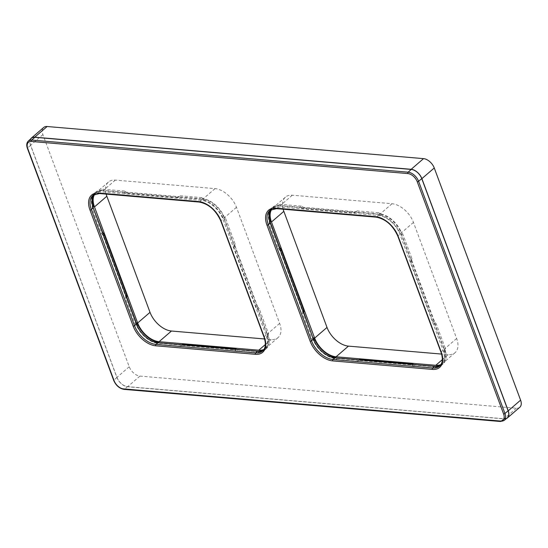 <?xml version="1.0" encoding="UTF-8"?>
<svg xmlns="http://www.w3.org/2000/svg" width="548" height="548" viewBox="0 0 548 548"><rect width="100%" height="100%" fill="white"/><g stroke="black" fill="none" stroke-linecap="round" stroke-linejoin="round"><path stroke-width="0.41" stroke-dasharray="2.74 2.06" d="M519.799 407.267A10.227 6.165 49.2 0 1 516.36 408.226L139.946 376.099A10.227 6.165 49.2 0 1 129.232 366.756L42.888 134.582A10.227 6.165 49.2 0 1 43.682 127.472M506.427 418.549A10.227 6.165 49.2 0 1 503.996 418.891L127.581 386.765A10.227 6.165 49.2 0 1 116.868 377.421L30.517 145.241A10.227 6.165 49.2 0 1 30.551 139.034M507.27 417.857A10.069 6.069 49.2 0 1 503.941 418.754L127.533 386.628A10.069 6.069 49.2 0 1 116.984 377.428L30.64 145.254A10.069 6.069 49.2 0 1 31.359 138.308M94.064 194.533A20.461 12.323 49.2 0 1 94.968 193.65A20.461 12.323 49.2 0 1 101.729 191.834L201.438 200.342A20.461 12.323 49.2 0 1 222.872 219.029L266.047 335.123A20.461 12.323 49.2 0 1 264.568 349.234A20.461 12.323 49.2 0 1 263.567 349.994M123.074 192.108L101.633 190.279L100.811 190.923A3.411 2.055 49.2 0 1 99.955 191.211A21.139 12.734 -130.8 0 0 94.331 193.293A21.139 12.734 -130.8 0 0 92.139 206.082A3.411 2.055 49.2 0 1 92.249 207.213L92.091 208.432L101.373 233.393L102.318 234.523A3.411 2.055 49.2 0 1 103.188 236.003L125.478 295.941A3.411 2.055 49.2 0 1 125.684 297.359L125.554 298.4L134.835 323.361L135.945 324.69A3.411 2.055 49.2 0 1 136.692 325.875A21.139 12.734 -130.8 0 0 156.447 343.096A3.411 2.055 49.2 0 1 157.571 343.555L158.947 344.384L180.381 346.22L181.08 345.672A3.411 2.055 49.2 0 1 182.183 345.384L233.667 349.782A3.411 2.055 49.2 0 1 235.058 350.275L236.222 350.98L257.663 352.809L258.485 352.165A3.411 2.055 49.2 0 1 259.334 351.878A21.139 12.734 -130.8 0 0 264.828 349.912A21.139 12.734 -130.8 0 0 267.15 337.006A3.411 2.055 49.2 0 1 267.04 335.883L267.198 334.657L257.916 309.695L256.978 308.565A3.411 2.055 49.2 0 1 256.101 307.086L233.811 247.148A3.411 2.055 49.2 0 1 233.606 245.73L233.743 244.689L224.461 219.727L223.351 218.399A3.411 2.055 49.2 0 1 222.598 217.22A21.139 12.734 -130.8 0 0 202.849 199.993A3.411 2.055 49.2 0 1 201.719 199.534L200.349 198.705L178.908 196.876L178.21 197.424A3.411 2.055 49.2 0 1 177.107 197.705L125.629 193.307A3.411 2.055 49.2 0 1 124.238 192.814L123.074 192.108L124.3 191.026L125.471 191.738L124.238 192.814M223.351 218.399L224.598 217.323L225.708 218.666L224.461 219.727M225.708 218.666L234.989 243.627L233.743 244.689M224.598 217.323A3.391 2.041 49.2 0 1 223.851 216.152A21.16 12.748 49.2 0 0 204.082 198.91A3.391 2.041 49.2 0 1 202.959 198.458L201.719 199.534M178.21 197.424L178.908 196.876M180.141 195.794L201.582 197.623L200.349 198.705M179.436 196.342A3.391 2.041 49.2 0 1 178.34 196.622L177.107 197.705M125.629 193.307L126.855 192.232L178.34 196.622M126.855 192.232A3.391 2.041 49.2 0 1 125.471 191.738M100.811 190.923L101.633 190.279M102.86 189.197L124.3 191.026M102.038 189.841A3.391 2.041 49.2 0 1 101.188 190.129A21.16 12.748 49.2 0 0 95.558 192.211A21.16 12.748 49.2 0 0 93.27 195.636M93.318 207.363L92.091 208.432M102.599 232.325L101.373 233.393M126.773 297.331L125.554 298.4M136.055 322.293L134.835 323.361M182.073 344.815L180.381 346.22M181.628 345.165L160.187 343.336L158.947 344.384M258.485 352.165L257.663 352.809M258.903 351.761L237.462 349.932L236.222 350.98M256.978 308.565L258.218 307.497L259.17 308.634L268.452 333.595L268.294 334.821A3.391 2.041 49.2 0 0 268.397 335.945A21.16 12.748 49.2 0 1 266.081 348.857A21.16 12.748 49.2 0 1 262.355 350.617M268.452 333.595L267.198 334.657M259.17 308.634L257.916 309.695M237.462 349.932L236.715 349.48M160.187 343.336L159.441 342.884M258.218 307.497A3.391 2.041 49.2 0 1 257.355 306.024L256.101 307.086M201.582 197.623L202.959 198.458M234.996 243.627L234.859 244.668L233.606 245.73M233.811 247.148L235.065 246.086A3.391 2.041 49.2 0 1 234.859 244.668M235.065 246.086L257.355 306.024M440.551 365.098A20.461 12.323 49.2 0 0 441.558 364.338A20.461 12.323 49.2 0 0 443.031 350.227L399.862 234.133A20.461 12.323 49.2 0 0 378.428 215.446L278.713 206.939A20.461 12.323 49.2 0 0 271.959 208.754L270.054 210.322A20.516 12.357 -130.8 0 1 276.836 208.5L278.713 206.939M271.055 209.637A20.461 12.323 49.2 0 1 271.959 208.754M379.839 215.097A3.411 2.055 49.2 0 1 378.709 214.638L377.339 213.809L355.899 211.98L355.2 212.528A3.411 2.055 49.2 0 1 354.097 212.809L302.619 208.411A3.411 2.055 49.2 0 1 301.222 207.918L300.057 207.213L278.624 205.384L277.795 206.027A3.411 2.055 49.2 0 1 276.946 206.315A21.139 12.734 -130.8 0 0 271.322 208.398A21.139 12.734 -130.8 0 0 269.13 221.186A3.411 2.055 49.2 0 1 269.239 222.317L269.082 223.536L278.363 248.497L279.302 249.628A3.411 2.055 49.2 0 1 280.179 251.107L302.469 311.045A3.411 2.055 49.2 0 1 302.674 312.463L302.537 313.504L311.819 338.465L312.929 339.794A3.411 2.055 49.2 0 1 313.682 340.979A21.139 12.734 -130.8 0 0 333.431 358.2A3.411 2.055 49.2 0 1 334.561 358.659L335.931 359.488L357.371 361.324L358.07 360.776A3.411 2.055 49.2 0 1 359.173 360.488L410.651 364.886A3.411 2.055 49.2 0 1 412.041 365.379L413.213 366.085L434.646 367.914L435.468 367.27A3.411 2.055 49.2 0 1 436.324 366.982A21.139 12.734 -130.8 0 0 441.818 365.016A21.139 12.734 -130.8 0 0 444.14 352.111A3.411 2.055 49.2 0 1 444.031 350.987L444.188 349.761L434.906 324.8L433.961 323.669A3.411 2.055 49.2 0 1 433.091 322.19L410.801 262.252A3.411 2.055 49.2 0 1 410.596 260.834L410.733 259.793L401.444 234.832L400.341 233.503A3.411 2.055 49.2 0 1 399.588 232.325A21.139 12.734 -130.8 0 0 379.839 215.097L381.065 214.015A3.391 2.041 49.2 0 1 379.949 213.562L378.565 212.727L377.339 213.809M303.763 312.435L302.537 313.504M313.045 337.397L311.819 338.465M336.424 357.988L337.178 358.44L335.931 359.488M337.178 358.44L358.611 360.269L357.371 361.324M270.301 222.467L269.082 223.536M279.583 247.429L278.363 248.497M381.065 214.015A21.16 12.748 49.2 0 1 400.841 231.256L399.588 232.325M444.14 352.111L445.387 351.049A3.391 2.041 49.2 0 1 445.284 349.925L445.442 348.699L436.16 323.738L435.208 322.601A3.391 2.041 49.2 0 1 434.338 321.128L412.048 261.191A3.391 2.041 49.2 0 1 411.843 259.773L411.98 258.731L402.698 233.77L401.581 232.427A3.391 2.041 49.2 0 1 400.841 231.256M378.565 212.727L357.125 210.898L355.899 211.98M357.125 210.898L356.426 211.446A3.391 2.041 49.2 0 1 355.33 211.727L303.845 207.336A3.391 2.041 49.2 0 1 302.462 206.843L301.29 206.13L300.057 207.213M301.29 206.13L279.85 204.301L278.624 205.384M279.85 204.301L279.021 204.945A3.391 2.041 49.2 0 1 278.179 205.233L276.946 206.315M270.26 210.74A21.16 12.748 49.2 0 1 272.548 207.315A21.16 12.748 49.2 0 1 278.179 205.233M402.698 233.77L401.444 234.832M411.98 258.731L410.733 259.793M436.16 323.738L434.906 324.8M445.442 348.699L444.188 349.761M445.387 351.049A21.16 12.748 49.2 0 1 443.065 363.961A21.16 12.748 49.2 0 1 439.345 365.721M413.706 364.584L414.452 365.036L435.893 366.865L436.523 366.372M435.893 366.865L434.646 367.914M414.452 365.036L413.213 366.085M358.618 360.269L358.07 360.776M106.168 194.108A20.461 12.323 49.2 0 1 108.442 182.025A20.461 12.323 49.2 0 1 115.333 180.1L215.042 188.615A20.461 12.323 49.2 0 1 236.476 207.302L279.644 323.389A20.461 12.323 49.2 0 1 278.048 337.609A20.461 12.323 49.2 0 1 271.164 339.527L264.616 338.972M283.152 209.213A20.461 12.323 49.2 0 1 285.433 197.129A20.461 12.323 49.2 0 1 292.317 195.204L392.032 203.719A20.461 12.323 49.2 0 1 413.466 222.406L456.635 338.493A20.461 12.323 49.2 0 1 455.039 352.713A20.461 12.323 49.2 0 1 448.154 354.631L441.606 354.077M271.733 209.295A20.461 12.323 49.2 0 1 273.068 207.788A20.461 12.323 49.2 0 1 279.953 205.87L379.661 214.378A20.461 12.323 49.2 0 1 401.095 233.071L444.27 349.158A20.461 12.323 49.2 0 1 442.674 363.379A20.461 12.323 49.2 0 1 440.989 364.475M94.749 194.191A20.461 12.323 49.2 0 1 96.078 192.684A20.461 12.323 49.2 0 1 102.962 190.766L202.678 199.273A20.461 12.323 49.2 0 1 224.111 217.967L267.28 334.054A20.461 12.323 49.2 0 1 265.684 348.275A20.461 12.323 49.2 0 1 263.999 349.371M42.888 134.582L30.517 145.241M129.232 366.756L116.868 377.421M516.36 408.226L503.996 418.891M139.946 376.099L127.581 386.765M264.568 349.234L262.739 350.878A20.516 12.357 -130.8 0 0 264.218 336.732A1.021 0.432 -20.4 0 0 264.02 337.143M220.844 221.056A1.021 0.432 159.6 0 1 221.043 220.645A20.516 12.357 -130.8 0 0 199.554 201.904A1.021 0.692 -85.1 0 1 199.157 202.048M266.047 335.123L264.218 336.732L221.043 220.645L222.872 219.029M99.448 193.533A1.021 0.692 94.9 0 0 99.846 193.396A20.516 12.357 -130.8 0 0 93.064 195.218L94.968 193.65M201.438 200.342L199.554 201.904L99.846 193.396L101.729 191.834M222.598 217.22L223.851 216.152M204.082 198.91L202.849 199.993M99.955 191.211L101.188 190.129M92.537 205.74L92.139 206.082M92.818 206.712L92.249 207.213M102.318 234.523L102.928 233.996M103.551 235.688L103.188 236.003M125.478 295.941L125.841 295.619M126.293 296.831L125.684 297.359M135.945 324.69L136.486 324.224M136.692 325.875L137.034 325.574M156.975 342.644L156.447 343.096M158.461 342.801L157.571 343.555M181.08 345.672L182.094 344.815M182.785 344.877L182.183 345.384M233.667 349.782L234.27 349.268M236.058 349.425L235.058 350.275M259.334 351.878L260.129 351.206M268.397 335.945L267.15 337.006M268.294 334.821L267.04 335.883M441.558 364.338L439.729 365.982A20.516 12.357 -130.8 0 0 441.209 351.837A1.021 0.432 -20.4 0 0 441.01 352.248M397.834 236.161A1.021 0.432 159.6 0 1 398.033 235.75A20.516 12.357 -130.8 0 0 376.545 217.008A1.021 0.692 -85.1 0 1 376.147 217.152M443.031 350.227L441.209 351.837L398.033 235.75L399.862 234.133M276.432 208.637A1.021 0.692 94.9 0 0 276.836 208.5L376.545 217.008L378.428 215.446M312.929 339.794L313.47 339.328M314.025 340.678L313.682 340.979M333.431 358.2L333.965 357.748M335.445 357.906L334.561 358.659M279.302 249.628L279.912 249.1M280.542 250.792L280.179 251.107M302.469 311.045L302.832 310.723M303.284 311.935L302.674 312.463M379.949 213.562L378.709 214.638M400.341 233.503L401.581 232.427M355.2 212.528L356.426 211.446M355.33 211.727L354.097 212.809M302.619 208.411L303.845 207.336M302.462 206.843L301.222 207.918M277.795 206.027L279.021 204.945M269.13 221.186L269.527 220.844M269.808 221.817L269.239 222.317M411.843 259.773L410.596 260.834M410.801 262.252L412.048 261.191M434.338 321.128L433.091 322.19M433.961 323.669L435.208 322.601M445.284 349.925L444.031 350.987M437.119 366.311L436.324 366.982M435.468 367.27L436.537 366.372M413.041 364.523L412.041 365.379M410.651 364.886L411.253 364.372M359.776 359.981L359.173 360.488M27.4 148.344A1.021 0.432 159.6 0 1 27.599 147.933A9.98 6.014 49.2 0 1 28.318 141.048M123.999 389.368A1.021 0.692 94.9 0 0 124.403 389.224A9.98 6.014 49.2 0 1 113.95 380.113L27.599 147.933L30.64 145.254M116.984 377.428L113.95 380.113A1.021 0.432 -20.4 0 0 113.744 380.524M504.112 420.467A9.98 6.014 49.2 0 1 500.81 421.35A1.021 0.692 -85.1 0 1 500.413 421.487M503.941 418.754L500.81 421.35L124.403 389.224L127.533 386.628M413.466 222.406L401.095 233.071M456.635 338.493L444.27 349.158M392.032 203.719L379.661 214.378M292.317 195.204L279.953 205.87M448.154 354.631L442.346 359.646M271.164 339.527L265.355 344.541M279.644 323.389L267.28 334.054M236.476 207.302L224.111 217.967M215.042 188.615L202.678 199.273M115.333 180.1L102.962 190.766M94.331 193.293L95.558 192.211M264.828 349.912L266.081 348.857M271.322 208.398L272.548 207.315M441.818 365.016L443.065 363.961M285.433 197.129L273.068 207.788M455.039 352.713L442.674 363.379M278.048 337.609L265.684 348.275M108.442 182.025L96.078 192.684"/><path stroke-width="0.82" d="M30.551 139.034A10.227 6.165 49.2 0 1 31.318 138.13A10.227 6.165 49.2 0 1 34.757 137.171L411.171 169.298A10.227 6.165 49.2 0 1 421.885 178.641L508.236 410.822A10.227 6.165 49.2 0 1 507.434 417.925A10.227 6.165 49.2 0 1 506.427 418.549M31.318 138.13L43.682 127.472A10.227 6.165 49.2 0 1 47.128 126.513L423.536 158.632A10.227 6.165 49.2 0 1 434.256 167.976L520.6 400.156A10.227 6.165 49.2 0 1 519.799 407.267L507.434 417.925M34.812 137.308L31.736 140.062A9.98 6.014 49.2 0 0 28.318 141.048L31.359 138.308A10.069 6.069 49.2 0 1 34.812 137.308L411.219 169.435A10.069 6.069 49.2 0 1 421.768 178.634L418.604 181.299L504.948 413.48A9.98 6.014 49.2 0 1 504.112 420.467L507.27 417.857A10.069 6.069 49.2 0 0 508.119 410.808L421.768 178.634M263.567 349.994A20.461 12.323 49.2 0 1 257.567 351.254L157.851 342.747A20.461 12.323 49.2 0 1 136.418 324.06L93.249 207.973A20.461 12.323 49.2 0 1 94.064 194.533M93.311 207.363L93.475 206.137A3.391 2.041 49.2 0 0 93.366 205.014A21.16 12.748 49.2 0 1 93.27 195.636M102.928 233.996L103.545 233.462L102.599 232.325L93.098 207.555M103.545 233.462A3.391 2.041 49.2 0 1 104.415 234.934L103.551 235.688M125.841 295.619L126.704 294.872L104.415 234.934M126.704 294.872A3.391 2.041 49.2 0 1 126.91 296.29L126.293 296.831M136.486 324.224L137.171 323.635L136.055 322.293L126.773 297.331L126.91 296.29M137.171 323.635A3.391 2.041 49.2 0 1 137.918 324.806A21.16 12.748 49.2 0 0 157.687 342.048A3.391 2.041 49.2 0 1 158.81 342.5L158.461 342.801M182.333 344.617A3.391 2.041 49.2 0 1 183.429 344.336L182.785 344.877M234.27 349.268L234.907 348.727L183.429 344.336M234.907 348.727A3.391 2.041 49.2 0 1 236.291 349.22L236.058 349.425M259.731 351.117L259.731 351.117A3.391 2.041 49.2 0 1 260.574 350.83A21.16 12.748 49.2 0 0 262.355 350.617M236.715 349.48L236.291 349.22M159.441 342.884L158.81 342.5M440.551 365.098A20.461 12.323 49.2 0 1 434.55 366.359L334.842 357.851A20.461 12.323 49.2 0 1 313.408 339.164L270.233 223.077A20.461 12.323 49.2 0 1 271.055 209.637M269.527 220.844L270.356 220.118A3.391 2.041 49.2 0 1 270.459 221.241L270.301 222.467L279.583 247.429L280.535 248.566A3.391 2.041 49.2 0 1 281.405 250.039L303.695 309.976A3.391 2.041 49.2 0 1 303.893 311.394L303.763 312.435L312.826 337.589M313.045 337.397L314.162 338.739A3.391 2.041 49.2 0 1 314.901 339.911L314.025 340.678M333.965 357.748L334.67 357.152A21.16 12.748 49.2 0 1 314.901 339.911M334.67 357.152A3.391 2.041 49.2 0 1 335.794 357.604L336.424 357.988M270.356 220.118A21.16 12.748 49.2 0 1 270.26 210.74M439.345 365.721A21.16 12.748 49.2 0 1 437.564 365.934L437.119 366.311M436.523 366.372L436.722 366.222A3.391 2.041 49.2 0 1 437.564 365.934M359.317 359.721L359.317 359.721A3.391 2.041 49.2 0 1 360.413 359.44L411.897 363.831A3.391 2.041 49.2 0 1 413.281 364.324L413.706 364.584M264.616 338.972L171.456 331.019A20.461 12.323 49.2 0 1 150.022 312.326L106.846 196.239A20.461 12.323 49.2 0 1 106.168 194.108M441.606 354.077L348.446 346.124A20.461 12.323 49.2 0 1 327.012 327.43L283.837 211.343A20.461 12.323 49.2 0 1 283.152 209.213M440.989 364.475A20.461 12.323 49.2 0 1 435.79 365.297L336.075 356.789A20.461 12.323 49.2 0 1 314.648 338.095L271.472 222.009A20.461 12.323 49.2 0 1 271.733 209.295M263.999 349.371A20.461 12.323 49.2 0 1 258.8 350.193L159.091 341.685A20.461 12.323 49.2 0 1 137.658 322.991L94.482 206.904A20.461 12.323 49.2 0 1 94.749 194.191M47.128 126.513L34.757 137.171M423.536 158.632L411.171 169.298M434.256 167.976L421.885 178.641M520.6 400.156L508.236 410.822M157.851 342.747L156.002 344.404A1.021 0.692 94.9 0 0 155.721 345.795L255.43 354.309A1.021 0.692 -85.1 0 1 255.717 352.912A20.516 12.357 -130.8 0 0 262.739 350.878C265.712 348.083 266.136 343.507 264.02 337.143A1.021 0.432 -20.4 0 0 264.362 337.321A21.536 12.974 -130.8 0 1 255.43 354.309M264.362 337.321L221.186 221.234A21.536 12.974 -130.8 0 0 198.623 201.561L98.914 193.047A21.536 12.974 -130.8 0 0 89.988 210.035L133.157 326.122A1.021 0.432 -20.4 0 0 134.513 325.663A20.516 12.357 -130.8 0 0 156.002 344.404L255.717 352.912L257.567 351.254M221.186 221.234A1.021 0.432 159.6 0 1 220.844 221.056C215.871 210.185 208.637 203.849 199.157 202.048A1.021 0.692 -85.1 0 1 198.623 201.561M98.914 193.047A1.021 0.692 94.9 0 0 99.448 193.533L93.064 195.218A20.516 12.357 -130.8 0 0 91.345 209.576A1.021 0.432 159.6 0 1 89.988 210.035M93.249 207.973L91.345 209.576L134.513 325.663L136.418 324.06M93.366 205.014L92.537 205.74M93.475 206.137L92.818 206.712M137.034 325.574L137.918 324.806M157.687 342.048L156.975 342.644M260.129 351.206L260.574 350.83M133.157 326.122A21.536 12.974 -130.8 0 0 155.721 345.795M334.842 357.851L332.992 359.509A1.021 0.692 94.9 0 0 332.711 360.899L432.42 369.414A1.021 0.692 -85.1 0 1 432.701 368.016A20.516 12.357 -130.8 0 0 439.729 365.982C442.702 363.187 443.127 358.611 441.01 352.248A1.021 0.432 -20.4 0 0 441.346 352.426A21.536 12.974 -130.8 0 1 432.42 369.414M441.346 352.426L398.177 236.339A21.536 12.974 -130.8 0 0 375.613 216.666L275.904 208.151A21.536 12.974 -130.8 0 0 266.972 225.139L310.147 341.226A1.021 0.432 -20.4 0 0 311.504 340.767A20.516 12.357 -130.8 0 0 332.992 359.509L432.701 368.016L434.55 366.359M398.177 236.339A1.021 0.432 159.6 0 1 397.834 236.161C392.854 225.29 385.628 218.953 376.147 217.152A1.021 0.692 -85.1 0 1 375.613 216.666M275.904 208.151A1.021 0.692 94.9 0 0 276.432 208.637L270.054 210.322A20.516 12.357 -130.8 0 0 268.328 224.68A1.021 0.432 159.6 0 1 266.972 225.139M270.233 223.077L268.328 224.68L311.504 340.767L313.408 339.164M313.47 339.328L314.162 338.739M335.794 357.604L335.445 357.906M279.912 249.1L280.535 248.566M281.405 250.039L280.542 250.792M302.832 310.723L303.695 309.976M303.893 311.394L303.284 311.935M270.459 221.241L269.808 221.817M411.253 364.372L411.897 363.831M360.413 359.44L359.776 359.981M310.147 341.226A21.536 12.974 -130.8 0 0 332.711 360.899M27.743 148.522A8.953 5.398 49.2 0 1 31.455 141.459L407.863 173.579A8.953 5.398 49.2 0 1 417.247 181.758L503.591 413.939A8.953 5.398 49.2 0 1 499.879 421.001L123.471 388.881A8.953 5.398 49.2 0 1 114.087 380.696L27.743 148.522A1.021 0.432 159.6 0 1 27.4 148.344L113.744 380.524A1.021 0.432 -20.4 0 0 114.087 380.696M407.863 173.579A1.021 0.692 -85.1 0 1 408.15 172.182L31.736 140.062A1.021 0.692 94.9 0 0 31.455 141.459M123.471 388.881A1.021 0.692 94.9 0 0 123.999 389.368L500.413 421.487A1.021 0.692 -85.1 0 1 499.879 421.001M503.591 413.939A1.021 0.432 -20.4 0 0 504.948 413.48L508.119 410.808M411.219 169.435L408.15 172.182A9.98 6.014 49.2 0 1 418.604 181.299A1.021 0.432 159.6 0 1 417.247 181.758M283.837 211.343L271.472 222.009M327.012 327.43L314.648 338.095M348.446 346.124L336.075 356.789M442.346 359.646L435.79 365.297M150.022 312.326L137.658 322.991M106.846 196.239L94.482 206.904M171.456 331.019L159.091 341.685M265.355 344.541L258.8 350.193M264.02 337.143L220.844 221.056M199.157 202.048L99.448 193.533M441.01 352.248L397.834 236.161M376.147 217.152L276.432 208.637M28.318 141.048C26.605 142.747 26.297 145.179 27.4 148.344M113.744 380.524C116.012 385.573 119.43 388.518 123.999 389.368M500.413 421.487L504.112 420.467"/></g></svg>
